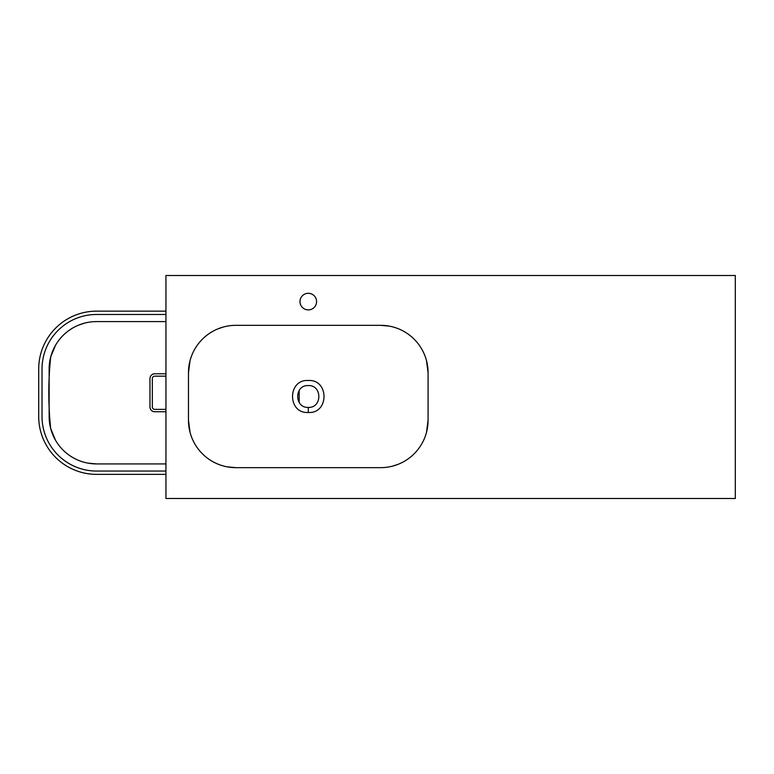 <?xml version="1.0" encoding="UTF-8"?>
<svg xmlns="http://www.w3.org/2000/svg" width="774" height="774" viewBox="0 0 774 774"><rect width="100%" height="100%" fill="white"/><g stroke="black" fill="none" stroke-linecap="round" stroke-linejoin="round"><path stroke-width="1.16" d="M96.586 321.587L165.946 321.587L96.586 321.587A47.446 47.446 0 0 0 49.139 369.034L49.139 416.48A47.446 47.446 0 0 0 96.586 463.926L165.946 463.926L96.586 463.926L87.81 463.113M84.347 323.193L78.842 325.032M72.882 457.589C65.577 453.322 59.791 447.546 55.515 440.242L50.716 428.632C48.152 404.715 48.152 380.808 50.716 356.891L55.515 345.281C59.791 337.977 65.577 332.191 72.882 327.934M165.946 373.784L154.703 373.784C151.83 374.065 150.243 375.642 149.963 378.525L149.963 406.998C150.233 409.872 151.82 411.458 154.703 411.739L165.946 411.739M165.946 311.148L96.586 311.148A57.886 57.886 0 0 0 38.7 369.034L38.7 416.48A57.886 57.886 0 0 0 96.586 474.365L165.946 474.365M299.18 402.509L299.18 390.464M149.963 378.525L149.963 406.998A4.741 4.741 0 0 0 154.703 411.739M154.703 373.784A4.741 4.741 0 0 0 152.072 374.577M151.694 374.858A4.741 4.741 0 0 0 150.766 375.893M165.946 314.476L96.586 314.476A54.567 54.567 0 0 0 42.019 369.034L42.019 416.48A54.567 54.567 0 0 0 96.586 471.047L165.946 471.047M165.946 376.154L154.703 376.154A2.37 2.37 0 0 0 152.333 378.525L152.333 406.998A2.37 2.37 0 0 0 154.703 409.369L165.946 409.369M308.265 380.508L308.284 380.508C329.24 379.125 329.25 413.838 308.284 412.474C287.328 413.838 287.309 379.163 308.265 380.508M308.265 385.578L308.284 385.578C322.352 384.901 322.361 408.072 308.284 407.405C294.236 408.082 294.168 384.93 308.265 385.578M392.873 466.054L398.387 464.216M399.887 463.578L400.671 463.22M426.503 360.616L428.08 372.768L428.08 420.214L426.503 432.356M389.409 326.135L380.634 325.322L235.925 325.322A47.446 47.446 0 0 0 188.479 372.768L190.056 360.616M308.284 293.298A8.301 8.301 0 0 0 299.983 301.599A8.301 8.301 0 0 0 308.284 309.9A8.301 8.301 0 0 0 316.585 301.599A8.301 8.301 0 0 0 308.284 293.298M735.3 275.505L165.946 275.505L165.946 498.495L735.3 498.495L735.3 275.505M223.686 326.928L218.181 328.766M216.672 329.405L215.898 329.753M190.056 432.356L188.479 420.214L188.479 372.768L188.479 420.214A47.446 47.446 0 0 0 235.925 467.66L380.634 467.66A47.446 47.446 0 0 0 428.08 420.214L428.08 372.768A47.446 47.446 0 0 0 380.634 325.322M227.15 466.838L235.925 467.66M308.284 412.474L308.284 407.405"/></g></svg>
